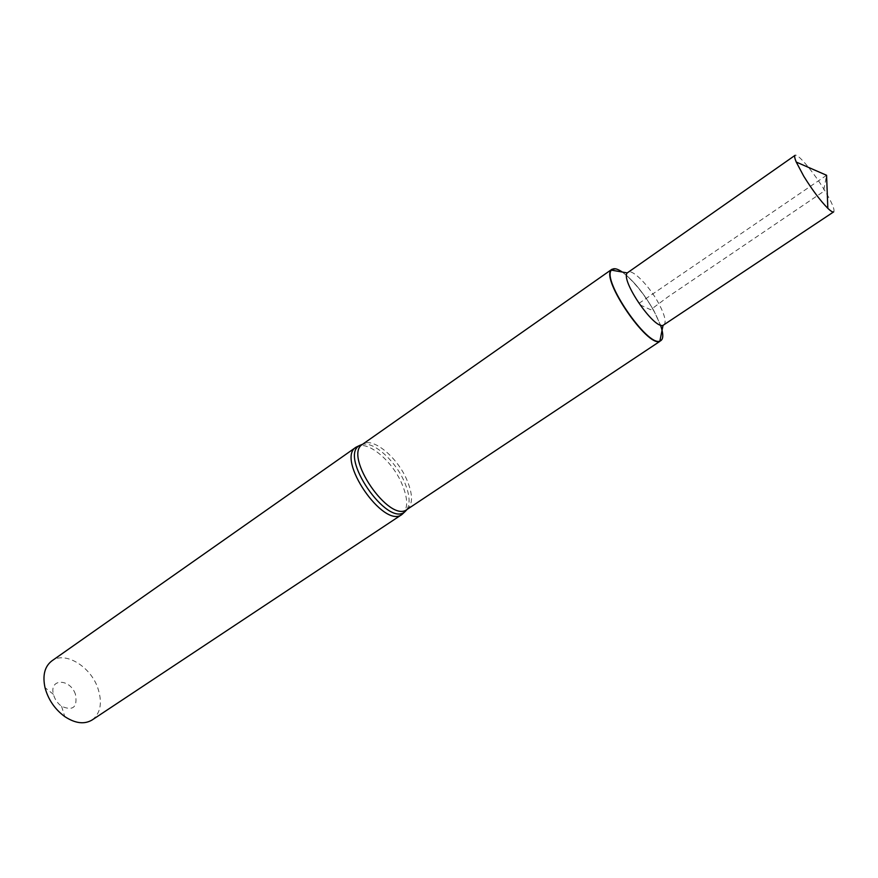 <?xml version="1.0" encoding="UTF-8"?>
<svg xmlns="http://www.w3.org/2000/svg" width="878" height="878" viewBox="0 0 878 878"><rect width="100%" height="100%" fill="white"/><g stroke="black" fill="none" stroke-linecap="round" stroke-linejoin="round"><path stroke-width="0.66" stroke-dasharray="4.39 3.29" d="M660.86 340.949C664.679 337.02 662.352 327.055 653.88 311.053C643.19 291.233 624.609 270.556 615.676 268.833M653.967 310.911C643.98 293.428 633.433 280.477 622.304 272.048C633.433 280.477 643.98 293.428 653.967 310.911L660.486 325.058L653.967 310.911M92.146 719.96C100.772 713.101 102.627 702.345 97.699 687.683C90.182 666.117 64.851 650.949 51.835 660.904M75.442 694.3C70.185 678.387 49.003 678.134 53.437 694.366C54.765 699.283 57.476 703.256 61.57 706.285C73.083 711.213 77.703 707.218 75.442 694.3M663.867 325.014C666.578 322.204 664.822 314.928 658.588 303.206C649.237 285.811 632.215 268.525 627.869 272.279M833.683 211.861C835.044 209.886 832.092 202.807 824.815 190.647C813.972 172.593 797.476 152.893 795.084 155.329M826.582 175.271L638.065 303.975L650.697 309.736L668.169 296.709L823.476 191.558L826.582 175.271M407.074 509.438C413.242 504.093 412.967 493.776 406.273 478.51C396.197 456.011 372.074 436.739 362.592 444.268M406.92 509.547C410.619 503.072 409.565 493.381 403.781 480.464C394.54 459.984 373.523 441.393 362.427 444.378M402.014 514.442C408.435 508.867 408.204 498.199 401.301 482.417C390.951 459.183 365.972 439.329 356.084 447.176M61.57 706.285L64.796 716.613M53.437 694.366L44.997 687.606"/><path stroke-width="1.32" d="M615.676 268.833L611.933 269.272L611.132 270.084C601.156 279.643 647.284 347.205 659.817 341.399L407.074 509.438L405.252 511.413L406.92 509.547M796.247 162.057L803.721 176.16C812.282 189.966 820.315 200.7 827.833 208.327L826.582 175.271L796.247 162.057C794.656 158.205 794.261 155.955 795.084 155.329L627.254 272.915L611.439 270.139C613.327 267.757 616.949 268.394 622.304 272.048C616.949 268.394 613.327 267.757 611.439 270.139C601.529 279.654 647.404 346.854 659.883 341.092C663.527 339.808 663.735 334.463 660.486 325.058C663.735 334.463 663.527 339.808 659.883 341.092L659.817 341.399M356.084 447.176L51.835 660.904C44.701 666.424 42.418 675.325 44.997 687.606C48.213 699.579 54.82 709.248 64.796 716.613C75.299 723.472 84.409 724.591 92.146 719.96L402.014 514.442C383.763 529.434 335.473 458.7 356.084 447.176L360.09 445.256C337.602 455.122 387.878 528.754 405.252 511.413L402.014 514.442M611.132 270.084L611.439 270.139C601.529 279.654 647.404 346.854 659.883 341.092L663.044 325.354L833.683 211.861C832.794 212.399 830.851 211.225 827.833 208.327M627.254 272.915C620.34 280.038 653.901 329.195 663.044 325.354M611.933 269.272L362.592 444.268C342.782 455.331 389.569 523.859 407.074 509.438M362.427 444.378L360.09 445.256L362.592 444.268"/></g></svg>
